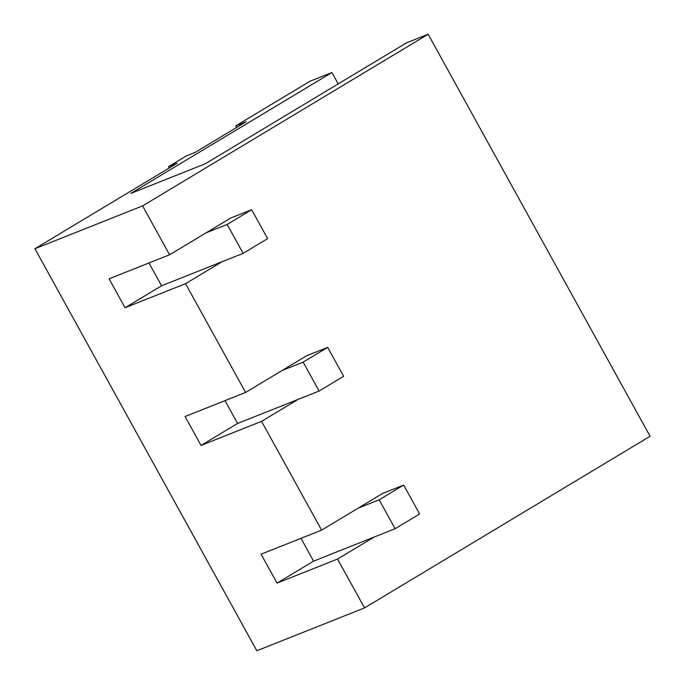 <?xml version="1.0" encoding="UTF-8"?>
<svg xmlns="http://www.w3.org/2000/svg" width="685" height="685" viewBox="0 0 685 685"><rect width="100%" height="100%" fill="white"/><g stroke="black" fill="none" stroke-linecap="round" stroke-linejoin="round"><path stroke-width="1.03" d="M142.608 205.894L428.159 34.25L650.082 436.276L364.54 607.912L256.841 650.75L34.918 248.724L142.608 205.894L169.589 254.769L109.086 278.829L125.047 307.745L161.566 285.791L148.97 262.971M34.918 248.724L177.209 163.193L168.519 166.652L186.363 155.923L195.054 152.464L246.215 121.707L235.7 125.894L309.945 81.267L331.917 72.524L338.193 83.904M331.917 72.524L130.844 193.393L205.346 163.758L406.419 42.898L428.159 34.25M235.7 125.894L236.59 127.504M168.519 166.652L169.246 167.979M364.54 607.912L337.559 559.037L277.048 583.106L261.088 554.191L321.599 530.13L261.559 421.361L201.047 445.43L185.087 416.514L245.598 392.445L185.549 283.676L125.047 307.745M169.589 254.769L230.631 218.078L251.66 209.713L227.155 224.449L206.117 232.814M185.549 283.676L222.077 261.721M245.598 392.445L306.632 355.755L327.67 347.389L303.155 362.125L282.126 370.491M261.559 421.361L298.086 399.406M321.599 530.13L382.632 493.44L403.671 485.074L379.156 499.802L358.127 508.167M337.559 559.037L374.087 537.083M300.98 538.324L313.576 561.152L277.048 583.106M224.971 400.648L237.575 423.467L201.047 445.43M251.66 209.713L267.621 238.628L243.115 253.356L227.155 224.449M161.566 285.791L243.115 253.356M327.67 347.389L343.63 376.305L319.116 391.041L303.155 362.125M237.575 423.467L319.116 391.041M403.671 485.074L419.631 513.981L395.117 528.717L379.156 499.802M313.576 561.152L395.117 528.717"/></g></svg>
